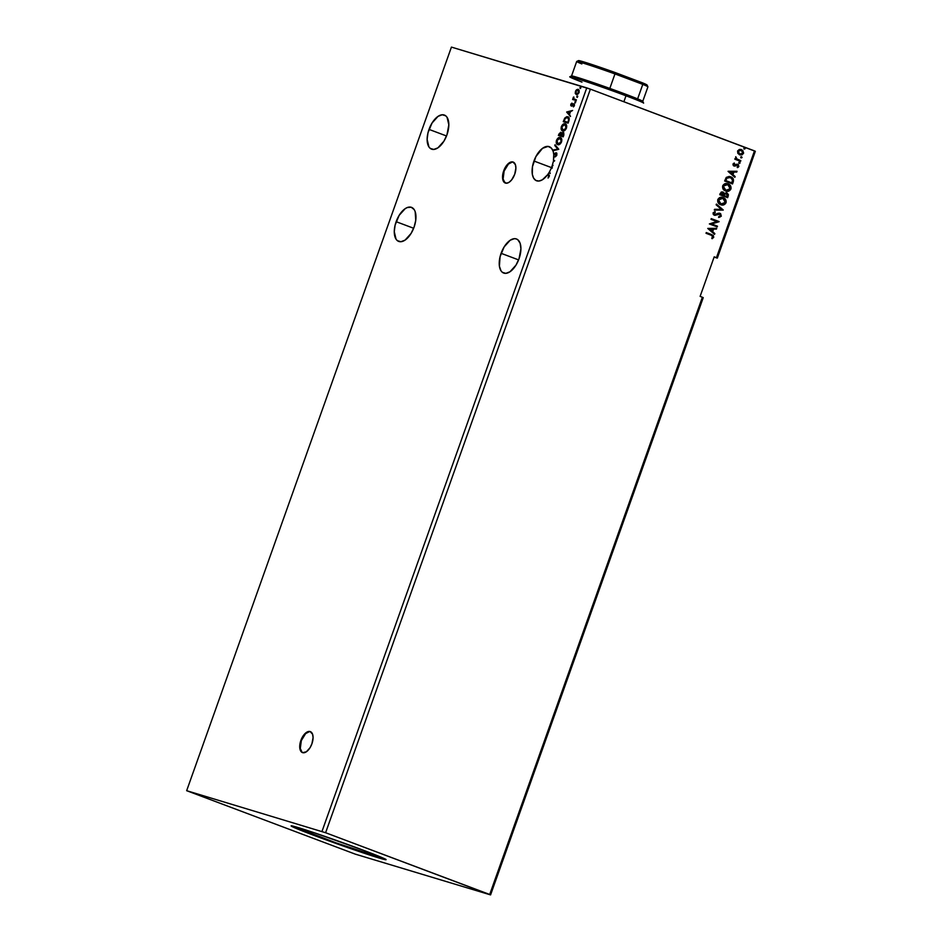 <?xml version="1.0" encoding="UTF-8"?>
<svg xmlns="http://www.w3.org/2000/svg" width="942" height="942" viewBox="0 0 942 942"><rect width="100%" height="100%" fill="white"/><g stroke="black" fill="none" stroke-linecap="round" stroke-linejoin="round"><path stroke-width="1.41" d="M310.566 731.71A11.198 5.758 -69.4 0 0 301.322 740.6L300.875 740.436A11.198 5.758 110.6 0 1 310.342 731.616A11.198 5.758 110.6 0 1 311.92 743.768L313.085 737.621L312.591 734.254L310.153 731.557L306.456 732.405L303.889 734.854L300.875 740.436L299.721 746.57L300.816 751.21L302.641 752.646L306.35 751.798L310.071 747.677L311.92 743.768A11.198 5.758 110.6 0 1 302.453 752.587A11.198 5.758 110.6 0 1 300.875 740.436L301.322 740.6A11.198 5.758 -69.4 0 0 302.688 752.658M513.378 162.154A11.198 5.758 -69.4 0 0 504.135 171.044L503.687 170.879A11.198 5.758 110.6 0 1 513.154 162.059A11.198 5.758 110.6 0 1 514.732 174.211L515.886 168.065L515.404 164.697L512.966 162L509.269 162.848L506.702 165.297L503.687 170.879L502.533 177.025L503.629 181.653L506.608 183.219L509.151 182.242L511.718 179.792L514.732 174.211A11.198 5.758 110.6 0 1 505.265 183.031A11.198 5.758 110.6 0 1 503.687 170.879L504.135 171.044A11.198 5.758 -69.4 0 0 505.489 183.101M396.146 221.688A18.204 9.361 110.6 0 1 411.524 207.358A18.204 9.361 110.6 0 1 414.091 227.093L415.752 220.334L415.187 211.644L414.197 209.595L411.218 207.252L407.321 207.523L405.213 208.641L399.161 215.329L395.122 225.079L394.262 231.661L396.052 239.186L397.383 240.669L400.892 241.729L405.036 240.139L411.077 233.451L414.091 227.093A18.204 9.361 110.6 0 1 398.713 241.423A18.204 9.361 110.6 0 1 396.146 221.688L413.656 228.27L396.146 221.688M501.097 253.316A18.204 9.361 110.6 0 1 516.475 238.985A18.204 9.361 110.6 0 1 519.042 258.72L520.926 248.747L520.125 243.272L517.806 239.739L516.169 238.879L514.308 238.679L510.152 240.257L504.111 246.957L500.072 256.707L499.401 266.221L500.991 270.813L502.333 272.297L505.83 273.357L509.975 271.767L516.028 265.079L519.042 258.72A18.204 9.361 110.6 0 1 503.664 273.05A18.204 9.361 110.6 0 1 501.097 253.316L518.606 259.898L501.097 253.316M548.385 175.141L549.268 176.119L548.315 177.803L549.198 176.472L547.502 174.835A18.204 9.361 110.6 0 1 536.516 180.758A18.204 9.361 110.6 0 1 533.961 161.023L551.459 167.605L533.961 161.023A18.204 9.361 110.6 0 1 549.339 146.693A18.204 9.361 110.6 0 1 552.907 150.744L551.423 148.165L548.103 146.399L542.521 148.318L535.892 156.584L532.477 166.64L532.324 174.329L533.631 178.156L535.904 180.487L538.918 181.041L542.356 179.792L547.502 174.835L548.797 175.636L548.067 178.026L549.41 175.436L547.973 174.188A18.204 9.361 -69.4 0 0 549.139 172.362L550.14 173.54L549.516 171.715A18.204 9.361 -69.4 0 0 551.094 168.512L552.012 168.277L552.295 167.499L551.423 167.723A18.204 9.361 -69.4 0 0 551.906 166.428A18.204 9.361 -69.4 0 0 552.106 165.874A18.204 9.361 110.6 0 1 551.906 166.428A18.204 9.361 110.6 0 1 551.423 167.723L551.871 167.9A18.204 9.361 110.6 0 1 551.671 168.359A18.204 9.361 -69.4 0 0 551.871 167.9L551.094 168.512A18.204 9.361 110.6 0 1 549.516 171.715L550.14 173.54L549.139 172.362A18.204 9.361 110.6 0 1 547.973 174.188L548.421 174.364A18.204 9.361 110.6 0 1 547.973 174.976A18.204 9.361 110.6 0 0 548.421 174.364L548.691 174.447M552.777 165.321A18.204 9.361 110.6 0 1 552.565 166.016A18.204 9.361 -69.4 0 0 552.777 165.321L552.33 165.156A18.204 9.361 -69.4 0 0 553.189 161.859A18.204 9.361 110.6 0 1 552.33 165.156L552.777 165.321M553.908 160.552A18.204 9.361 110.6 0 1 553.743 161.494A18.204 9.361 -69.4 0 0 553.908 160.552L554.685 160.788L553.46 160.387L553.743 154.983A18.204 9.361 110.6 0 1 553.46 160.387L553.908 160.552M556.534 152.969L554.132 154.453A18.204 9.361 110.6 0 1 554.155 154.618A18.204 9.361 110.6 0 0 554.132 154.453L552.919 150.779A18.204 9.361 110.6 0 1 553.684 154.288L556.651 152.993M429.01 129.395A18.204 9.361 110.6 0 1 444.388 115.065A18.204 9.361 110.6 0 1 446.955 134.8L448.839 124.827L447.061 117.303L445.719 115.819L442.222 114.759L438.065 116.349L432.025 123.049L427.986 132.787L427.126 139.369L428.904 146.905L430.247 148.389L433.744 149.437L437.9 147.859L443.941 141.159L446.955 134.8A18.204 9.361 110.6 0 1 431.577 149.142A18.204 9.361 110.6 0 1 429.01 129.395L446.52 135.978L429.01 129.395M292.055 825.922A50.409 1.495 -160.4 0 0 313.945 834.777L313.757 835.307A50.409 1.495 19.6 0 1 291.125 825.887A50.409 1.495 19.6 0 1 315.652 833.234A50.409 1.495 19.6 0 1 363.471 850.285L386.067 859.61L362.576 852.687L313.757 835.307L291.16 825.969L314.64 832.893L363.471 850.285A50.409 1.495 19.6 0 1 386.09 859.705A50.409 1.495 19.6 0 1 361.575 852.345A50.409 1.495 19.6 0 1 313.757 835.307L313.945 834.777A50.409 1.495 -160.4 0 0 385.349 859.139M355.24 854.123L490.57 894.9L703.238 297.66L490.57 894.9L489.699 894.476L702.367 297.225L703.238 297.66L702.367 297.225L489.699 894.476L325.602 832.728L590.387 89.149L754.483 150.885L716.45 257.672L714.201 256.825L700.118 296.377L702.367 297.225L700.118 296.377L714.201 256.825L716.45 257.672L754.483 150.885L755.343 151.309L717.321 258.108L755.343 151.309L590.387 89.149L325.602 832.728L186.657 790.691L451.43 47.1L586.76 87.877L321.976 831.468L586.76 87.877L590.387 89.149L451.43 47.1L186.657 790.691L355.24 854.123L490.57 894.9L325.602 832.728L186.657 790.691L355.24 854.123M714.095 257.131L717.321 258.108L714.095 257.131M563.858 135.012L563.716 132.692L562.598 132.457L561.514 133.505L560.549 132.292L558.37 135.401L563.198 136.861L563.858 135.012L563.257 132.422L561.514 133.505L560.784 132.327L558.37 135.401L563.198 136.861L563.858 135.012M568.85 120.988L568.992 117.762L566.754 116.667L564.705 118.139L563.257 121.671L568.085 123.131L568.85 120.988C569.557 118.468 569.192 117.055 567.755 116.749L564.705 118.139L563.257 121.671L568.085 123.131L568.85 120.988M571.935 103.655L570.993 103.961L570.734 105.492L571.7 105.999L573.772 104.55L573.407 106.917L574.467 104.362L573.454 103.797L571.394 105.245L571.782 103.149L570.793 104.374L571.241 105.999L573.678 104.515L573.407 106.917L574.396 105.598L573.913 103.797L571.476 105.28L571.935 103.655M573.372 98.922L572.606 99.475L576.139 100.535L576.386 99.828L573.831 98.804L573.548 97.002L572.606 99.475L576.139 100.535L576.386 99.828L574.031 98.992L573.548 97.002L573.372 98.922M576.763 94.73L575.315 93.494L576.316 94.565L577.74 94.294L579.059 92.504L579.142 90.35L577.823 89.29L575.962 90.35L575.209 93.058L575.762 93.658L575.856 91.574L575.315 93.494L576.316 94.565L579.059 92.504L578.176 89.36L576.669 89.667L575.409 91.398L576.669 89.667L578.623 89.525L576.104 91.009M580.095 88.36L580.519 87.182L580.095 88.36M576.928 97.238L577.352 96.049L576.928 97.238M574.997 102.678L575.421 101.501L574.997 102.678M566.672 112.098L570.452 116.502L569.51 114.323L570.44 111.721L572.595 110.473L566.707 111.968L570.452 116.502L569.51 114.323L570.44 111.721L572.595 110.473L566.672 112.098M562.515 130.879L564.623 130.573L566.448 128.124L566.531 125.168L565.165 123.826L563.186 124.179L561.35 126.652L561.197 129.313L562.657 130.926C564.023 131.374 565.282 130.443 566.448 128.124C566.99 125.627 566.566 124.191 565.165 123.826C563.787 123.355 562.515 124.297 561.35 126.652C560.831 129.136 561.267 130.561 562.657 130.926L562.892 131.02M557.629 144.609L559.736 144.291L561.562 141.853L561.632 138.898L560.278 137.544L558.3 137.897L556.534 140.17L556.298 143.043L557.77 144.656C559.136 145.103 560.396 144.173 561.562 141.853C562.103 139.357 561.679 137.921 560.278 137.544C558.9 137.085 557.629 138.027 556.463 140.382C555.933 142.866 556.381 144.291 557.77 144.656L558.005 144.75M552.106 165.874L553.048 165.368L552.106 165.874M553.189 161.859L554.697 160.764L553.46 160.387L554.697 160.764L553.189 161.859M555.945 153.534L553.743 154.983L556.239 153.746L555.026 156.925L556.663 155.548L556.899 153.581L555.721 152.816L554.096 153.899L556.322 152.875L556.816 155.171L555.026 156.925L556.757 155.242L556.027 153.57M552.919 150.779L558.783 149.283L555.038 144.75L554.767 145.527L557.629 148.871L552.907 150.744L553.166 150.013L558.088 149.036L554.767 145.527L555.038 144.75L558.783 149.283L552.919 150.779M553.449 150.638L558.088 149.036L555.403 145.174L558.088 149.036L553.449 150.638M550.234 173.281L549.586 172.539A18.204 9.361 -69.4 0 0 549.845 172.092A18.204 9.361 110.6 0 1 549.586 172.539L550.234 173.281M741.071 149.484L739.199 149.542L737.574 151.097L737.845 153.369L739.894 154.912L742.249 154.771L743.615 153.028L742.708 150.367L739.788 149.401L737.692 150.814L737.845 153.369L740.436 154.971L743.532 153.334L741.201 149.519M735.796 156.737L735.914 158.786L734.807 159.186L740.565 161.341L740.812 160.635L736.597 158.798L735.796 156.737L735.914 158.786L734.807 159.186L740.565 161.341L740.812 160.635L736.95 159.057L735.796 156.737M734.265 163.001L732.958 164.061L733.276 165.521L734.948 166.086L737.515 165.027L738.163 166.145L737.174 166.993L738.34 167.193L738.516 164.826L736.762 164.202L734.207 165.262L734.265 163.001L732.958 164.061L733.983 165.98L737.515 165.027L738.128 166.239L737.174 166.993L737.562 167.594L738.869 166.428L737.739 164.308L734.207 165.262L734.265 163.001M730.132 176.637L726.211 177.496L724.645 180.982L732.511 183.949L733.276 178.933L729.108 176.448L726.317 177.379L724.645 180.982L732.511 183.949L733.276 181.794C733.865 179.227 733.006 177.567 730.698 176.825L730.262 176.672M726.506 192.71L724.292 193.51L722.655 191.933L724.292 193.51L722.655 191.933L720.218 193.404L719.759 194.711L727.624 197.667L728.402 194.594L726.824 192.804L724.292 193.51L723.162 192.109L721.313 191.991L719.759 194.711L727.624 197.667L728.284 195.818L726.635 192.745M723.197 210.09L716.426 204.061L716.156 204.826L721.325 209.324L714.554 209.312L714.283 210.09L723.244 209.972L716.426 204.061L716.156 204.826L721.325 209.324L714.554 209.312L714.283 210.09L723.197 210.09M717.474 226.186L711.622 223.984L719.111 221.57L711.245 218.615L710.998 219.321L716.862 221.523L709.35 223.937L717.215 226.892L717.474 226.186L716.944 226.786L717.474 226.186L711.622 223.984L719.064 221.735L711.245 218.615L710.998 219.321L716.862 221.523L709.35 223.937L717.215 226.892L717.474 226.186M711.257 235.253L712.953 236.477L711.74 238.114L712.211 238.691L713.742 237.29L713.271 235.406L706.276 232.568L706.029 233.286L711.257 235.253L712.929 236.995L711.74 238.114L712.211 238.691L713.742 237.29L711.587 234.57L706.276 232.568L706.029 233.286L711.257 235.253M707.748 228.435L714.566 234.346L714.837 233.581L712.658 231.673L713.577 229.083L716.438 229.083L716.709 228.317L707.748 228.435L714.566 234.346L714.837 233.581L712.658 231.673L713.577 229.083L716.438 229.083L716.709 228.317L707.748 228.435M719.452 213.928L718.487 213.834L719.617 213.975L720.489 215.765L718.664 216.719L718.864 217.449L721.242 216.213L720.583 213.669L718.322 213.198L714.813 214.552L713.812 213.387L715.319 212.315L715.037 211.585L713.07 212.857L713.235 214.352L714.637 215.294L720.065 214.234L720.536 215.647L718.664 216.719L718.864 217.449L721.325 216.024L718.581 217.367L721.325 216.024L719.712 213.222M722.632 197.431L723.185 197.608C720.924 196.701 719.123 197.384 717.769 199.645C717.451 202.236 718.428 203.931 720.689 204.72L723.692 204.873L726.058 202.707L725.787 199.81L723.185 197.608L719.417 197.738L717.698 199.857L718.275 202.871L721.089 204.85M727.518 183.702L728.072 183.878C725.823 182.983 724.009 183.666 722.655 185.915C722.349 188.506 723.315 190.202 725.576 190.99L728.578 191.144L730.945 188.977L730.674 186.092L728.072 183.878L725.046 183.714L722.655 185.915L723.162 189.154L725.976 191.132M728.06 171.397L734.878 177.32L735.149 176.543L732.958 174.647L733.889 172.056L736.75 172.056L737.021 171.279L728.095 171.279L734.878 177.32L735.149 176.543L732.958 174.647L733.889 172.056L736.75 172.056L737.021 171.279L728.06 171.397M739.211 163.378L740.106 162.895L739.14 162.189L738.987 163.26L740.071 163.037L739.623 162.201L738.764 162.542L739.211 163.378L740.071 163.037M741.142 157.938L742.037 157.314L741.083 156.737L740.93 157.82L742.013 157.597L741.566 156.761L740.695 157.102L741.142 157.938L742.013 157.597M744.298 149.071L745.204 148.589L744.239 147.87L744.086 148.954L745.169 148.718L744.722 147.882L743.862 148.224L744.298 149.071L745.169 148.718M706.264 232.592L711.587 234.57L713.742 237.29L711.94 238.609L713.471 237.207L712.988 235.323L706.264 232.592M716.403 228.317L716.438 229.083L713.306 229L712.376 231.591L714.837 233.581L714.33 234.146L712.376 231.591L713.306 229L716.167 229L716.403 228.317M709.397 229L711.952 231.073L709.397 229L712.67 229.083L709.397 229L712.67 229.083L711.952 231.073L709.397 229M711.245 218.626L719.111 221.57L711.34 223.902L717.192 226.104L711.34 223.902L718.84 221.488L711.245 218.626M718.77 213.916L717.097 214.623L719.617 213.975M719.594 213.186L714.26 214.399L713.541 213.304L714.531 214.482L713.589 213.092L715.319 212.315L714.801 211.632L715.319 212.315L715.037 211.585L713.07 212.857L714.319 215.2L717.097 214.623L714.036 215.117M714.201 215.165L715.637 215.282M715.708 214.435L714.531 214.482M714.542 214.47L715.425 214.352M719.888 213.269L721.042 215.942L720.842 214.211L719.417 213.127M719.299 217.272L719.994 217.06M714.354 215.212L718.487 213.834M716.391 204.179L723.244 209.972L716.391 204.179M723.185 197.608L722.903 197.526C725.175 198.326 726.129 200.022 725.787 202.624L726.058 202.707C726.412 200.104 725.446 198.409 723.185 197.608L722.773 197.467M720.689 204.72L720.689 204.72C722.926 205.591 724.716 204.92 726.058 202.707L725.787 202.624C724.433 204.838 722.644 205.509 720.418 204.638M720.771 204.755L724.151 204.496L725.858 202.412L725.305 199.386L722.549 197.396M721.89 204.967L722.655 204.944M721.242 204.108L718.722 202.436L718.216 200.175L719.876 198.22L722.926 198.315L725.246 202.424L720.948 204.014L718.593 199.916L722.926 198.315L724.009 198.903L725.399 201.729L723.927 203.908L720.948 204.014L718.593 201.694L718.31 199.834L719.37 198.797L722.349 198.138M722.502 198.173L718.31 199.834L721.136 204.073M726.824 192.804L728.284 195.818L727.354 197.573L728.131 194.511L726.388 192.674M723.998 195.112L726.058 193.357L727.365 195.842L727.071 196.654L723.868 195.477L724.492 194.017L723.998 195.112M722.42 192.639L720.807 193.487L722.691 192.721L723.067 195.171L720.548 194.217L722.691 192.721L723.668 193.864L723.338 195.253L720.548 194.217L723.338 195.253L720.818 194.299L722.549 192.686M724.775 194.099L727.118 193.852L727.071 196.654L723.868 195.477L727.071 196.654L724.151 195.559L724.94 193.887L726.341 193.451L724.775 194.099M728.072 183.878L727.789 183.796C730.062 184.597 731.016 186.292 730.674 188.895L730.945 188.977C731.298 186.386 730.333 184.679 728.072 183.878L727.66 183.749M725.576 190.99C727.813 191.874 729.603 191.202 730.945 188.977L730.674 188.895C729.32 191.12 727.53 191.791 725.305 190.908M725.658 191.038L729.037 190.767L730.745 188.683L730.191 185.656L727.436 183.678M726.777 191.238L727.542 191.226M727.813 184.597L723.197 186.116L727.813 184.597L729.767 186.08L730.003 189.024L727 190.555L723.609 188.718L723.056 186.799L723.739 185.221L725.128 184.373L727.813 184.597L730.132 188.694L726.023 190.355M725.882 190.308L723.197 186.116L725.835 190.284L723.88 188.8L723.421 186.363L724.692 184.762L727.236 184.42M730.698 176.825L730.427 176.743C732.735 177.485 733.594 179.145 733.006 181.712L732.805 178.521L729.873 176.554M730.168 177.449L726.541 178.073L725.434 180.499L726.824 178.156L730.45 177.532L732.711 180.193L731.687 182.842L725.434 180.499L731.687 182.842L725.434 180.499L726.918 177.697L729.944 177.367M730.109 177.414L732.546 179.357L731.958 182.925L725.705 180.581L727.2 177.779L730.109 177.414M736.715 171.279L736.75 172.056L733.606 171.974L732.688 174.564L735.149 176.543L734.642 177.12L732.688 174.564L733.606 171.974L736.467 171.974L736.715 171.279M729.697 171.974L732.264 174.046L729.697 171.974L732.97 172.056L729.697 171.974L732.97 172.056L732.264 174.046L729.697 171.974M733.936 165.18L733.371 164.367L734.077 163.072L734.607 163.602L733.406 164.202L734.513 165.203M734.795 165.286L734.077 165.215M737.739 164.308L736.762 164.202M737.456 164.226L738.869 166.428L737.292 167.511L738.669 165.992L737.456 164.226M736.903 164.991L733.712 165.898M733.983 165.98L734.948 166.086M733.948 165.969L736.632 164.909M739.623 162.201L738.764 162.542M739.046 163.331L739.8 162.954L739.352 162.118L739.8 162.954L738.928 163.296M735.054 158.492L735.914 158.786L735.054 158.492M735.667 156.831L736.668 158.974L740.812 160.635L740.294 161.247L740.542 160.552L736.491 158.845L735.667 156.831M741.566 156.761L740.695 157.102M740.989 157.891L741.754 157.444L741.283 156.678L741.731 157.514L740.871 157.856M741.495 149.625L743.25 153.252L739.364 154.747M739.894 154.9L743.532 153.334L742.944 150.908L740.942 149.448M741.978 154.688L742.567 154.288M740.965 150.249L738.01 151.285L741.248 150.331L742.826 153.075L739.894 154.123L738.457 153.24L737.939 151.509L738.928 150.296L740.883 150.225M740.742 150.167L742.555 151.332L742.885 152.84L741.519 154.229L739.894 154.123L738.01 151.285L739.965 154.147M739.623 154.041L738.34 152.675L738.328 151.25L739.611 150.225L741.248 150.331M744.722 147.882L743.862 148.224M744.145 149.013L744.898 148.636L744.451 147.8L744.898 148.636L744.027 148.989M712.67 229.083L711.952 231.073L709.667 229.083L712.67 229.083M732.97 172.056L732.264 174.046L729.979 172.056L732.97 172.056M580.543 88.536L579.907 87.653L580.967 87.347M580.814 87.335L580.413 88.454M575.762 91.869L576.61 94.671M578.482 90.279L579.2 92.092M578.883 92.975L576.904 93.976L579.083 92.54L578.023 90.102M576.822 93.894L575.821 93.128L575.88 91.421L578.153 90.161L579.047 92.54L576.575 93.859L575.845 91.539L577.917 90.067L578.635 92.375L576.586 93.776M577.387 97.403L576.74 96.52L577.799 96.225M577.658 96.214L577.258 97.332M573.596 98.109L573.831 99.087L573.066 99.605L572.854 98.757L573.831 99.087L573.231 97.509L573.996 97.167M575.197 99.463L574.031 98.992M575.656 99.64L574.596 99.263M575.444 102.843L574.808 101.971L575.868 101.665M575.715 101.654L575.315 102.772M571.688 106.175L571.241 104.538L572.23 103.326M574.22 103.938L571.924 105.457L573.289 103.867L574.361 103.961M574.243 106.01L573.219 106.411L574.385 105.716L573.737 104.75M571.959 103.538L571.441 104.138M571.193 104.692L571.535 106.105M574.125 104.68L574.443 105.528M570.534 116.255L567.119 112.263L570.534 116.255M569.58 114.041L569.828 111.886L569.58 114.041M567.849 112.381L569.828 111.886L569.121 113.864L567.849 112.381L569.828 111.886L569.121 113.864L567.849 112.381M563.716 121.812L564.705 118.139L568.203 116.914L565.53 117.809L563.716 121.812M567.814 117.585L569.121 119.74L568.297 122.448L564.011 121.118L565.035 118.645L567.508 117.456L568.838 118.256L569.121 119.74L568.097 117.668M567.508 117.456L568.674 119.575L568.12 121.506L569.121 119.74L568.297 122.448L568.12 121.506L567.849 122.272L564.011 121.118L565.647 117.903L567.755 117.55M563.116 131.103C561.715 130.738 561.279 129.313 561.797 126.817L561.797 126.817C562.963 124.474 564.234 123.532 565.612 123.991L563.634 124.344L561.962 126.405L561.562 129.172L562.692 130.914M563.139 130.302L566.389 128.171L562.916 130.22L561.856 126.77L564.917 124.532L566.389 128.171L565.695 124.85L566.601 126.263L566.26 128.501L564.929 130.114L563.186 130.326M566.001 125.062L566.46 125.781M562.916 130.22L561.726 128.877L561.985 126.44L563.575 124.674L565.365 124.697L565.883 128.171L563.234 130.349M561.114 132.469L559.901 133.034L558.83 135.542L558.83 134.094L561.244 132.504L561.95 133.67L563.716 132.587M563.61 132.563L561.962 133.67M561.091 133.246L561.114 135.471L563.01 133.128L563.693 135.354L563.811 133.576L563.41 136.166L559.572 135.012L559.383 134.105L560.62 133.069M560.549 133.046L560.667 135.307L559.572 135.012L561.114 135.471L559.112 134.836L560.396 133.01L561.244 135.118L560.996 133.211M563.022 133.14L563.41 136.166L563.245 135.189L562.963 136.001L561.161 135.46L563.41 136.166L561.161 135.46L563.022 133.14M558.217 144.821C556.828 144.456 556.392 143.031 556.91 140.546L556.91 140.546C558.076 138.191 559.348 137.249 560.726 137.72L558.747 138.074L557.075 140.134L556.675 142.901L557.805 144.644M558.253 144.032L561.503 141.901L558.029 143.949L556.969 140.499L560.019 138.262L561.503 141.901L560.808 138.568L561.715 139.993L561.444 142.065L560.043 143.832L558.3 144.055M561.114 138.792L561.573 139.498M558.029 143.949L556.828 142.607L557.028 140.334L558.453 138.533L560.207 138.321L561.208 139.569L561.114 141.559L558.347 144.067M555.45 156.749L556.757 155.242L556.475 153.734L556.757 155.242L555.45 156.749M547.855 174.941L548.75 176.307L548.067 178.026L549.245 176.448L548.762 174.47M291.749 825.745L335.953 842.831L385.69 859.198M512.271 162.048L508.409 164.073L504.135 171.044L503.099 178.992L504.9 182.736M309.459 731.604L305.597 733.63L301.322 740.6L300.286 748.549L302.088 752.293M581.838 63.938A37.798 1.119 19.6 0 1 576.728 61.454A37.798 1.119 19.6 0 1 614.973 73.923L609.815 88.418L614.973 73.923A37.798 1.119 -160.4 0 0 576.692 61.477L571.535 75.984A37.798 1.119 19.6 0 1 609.815 88.418A37.798 1.119 -160.4 0 0 571.558 75.949L569.769 76.797A39.199 1.166 19.6 0 1 626.006 95.801L625.782 94.282A37.798 1.119 -160.4 0 0 609.815 88.418L637.616 98.886A37.798 1.119 -160.4 0 0 625.782 94.282L626.006 95.801A39.199 1.166 -160.4 0 0 588.821 82.543A39.199 1.166 -160.4 0 0 569.745 76.832M581.979 82.107A39.199 1.166 19.6 0 1 569.769 76.797M623.887 101.748L626.006 95.801L623.887 101.748M643.61 103.125A39.199 1.166 -160.4 0 0 626.006 95.801A39.199 1.166 19.6 0 1 643.598 103.09L642.75 101.3A37.798 1.119 -160.4 0 0 637.616 98.886A37.798 1.119 19.6 0 1 642.762 101.336L647.919 86.841A37.798 1.119 -160.4 0 0 642.785 84.38L637.616 98.886L642.785 84.38L642.291 82.755L647.072 85.051M583.275 62.926L578.482 60.629L583.557 61.842L615.032 72.499L614.973 73.923L642.785 84.38A37.798 1.119 19.6 0 1 647.919 86.805L647.072 85.016A36.408 1.083 -160.4 0 0 642.291 82.755L615.032 72.499L642.291 82.755L642.785 84.38L614.973 73.923L615.032 72.499A36.408 1.083 -160.4 0 0 578.506 60.606L576.728 61.454"/></g></svg>
